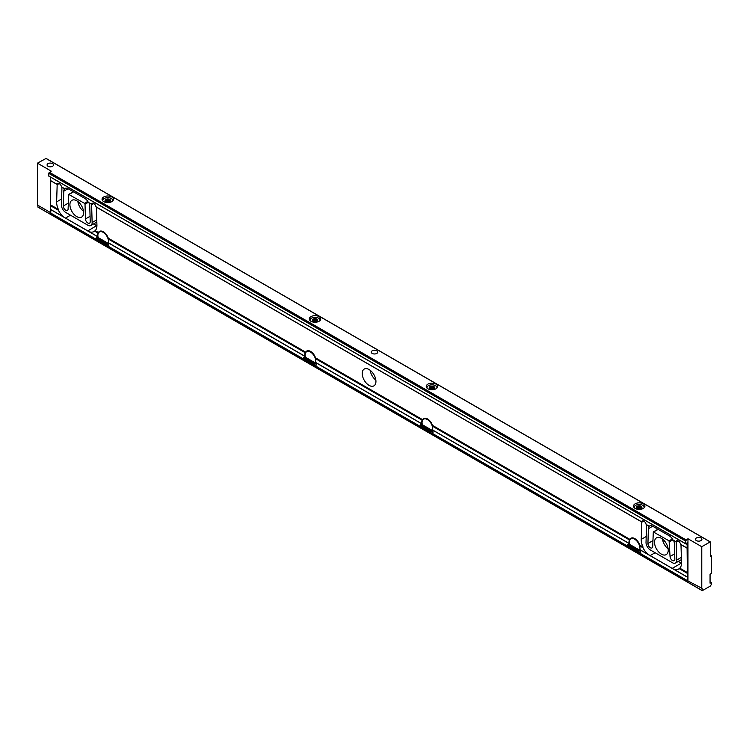 <?xml version="1.0" encoding="UTF-8"?>
<svg xmlns="http://www.w3.org/2000/svg" width="749" height="749" viewBox="0 0 749 749"><rect width="100%" height="100%" fill="white"/><g stroke="black" fill="none" stroke-linecap="round" stroke-linejoin="round"><path stroke-width="1.12" d="M422.062 424.88L421.743 422.286A7.743 4.466 60 0 1 422.108 420.226L422.605 419.674A7.743 4.466 60 0 1 423.672 418.56A7.743 4.466 60 0 1 432.473 425.366L432.332 426.125A7.743 4.466 60 0 1 432.697 428.606L432.753 430.16L629.02 543.428M421.753 423.756L315.835 362.656L315.778 361.102A7.743 4.466 -120 0 0 315.413 358.621L315.554 357.863A7.743 4.466 -120 0 0 306.744 351.056A7.743 4.466 -120 0 0 305.686 352.17L305.189 352.723A7.743 4.466 -120 0 0 304.824 354.783L305.143 357.376M648.625 554.737L640.021 549.822L639.964 548.277A7.743 4.466 -120 0 0 639.599 545.796L639.74 545.029A7.743 4.466 -120 0 0 630.939 538.231A7.743 4.466 -120 0 0 629.881 539.336L629.385 539.898A7.743 4.466 -120 0 0 629.01 541.958L629.338 544.551M629.338 543.662L433.016 430.31L433.016 432.416A3.155 1.826 60 0 1 432.679 433.577L628.402 546.573L432.744 433.615M315.825 366.111L421.125 426.902L315.76 366.074A3.155 1.826 -120 0 0 316.097 364.913L316.097 362.806L422.062 423.99M304.834 356.252L108.568 242.994L108.502 241.44A7.743 4.466 -120 0 0 108.137 238.959L108.277 238.201A7.743 4.466 -120 0 0 99.477 231.394A7.743 4.466 -120 0 0 98.419 232.508L97.922 233.061A7.743 4.466 -120 0 0 97.557 235.12L97.876 237.714M687.105 548.062L687.423 580.644L702.131 588.424L702.262 590.661L710.398 586.036L711.55 584.042L711.484 582.656L710.061 583.162L710.061 574.511L711.391 573.247L711.55 558.248L711.484 555.898L710.324 556.254L710.267 541.873L701.776 546.714L687.957 538.737L685.401 540.918L685.466 543.699L687.207 542.81L687.105 548.062L680.569 544.289A3.38 1.957 -120 0 0 676.59 540.834A3.38 1.957 -120 0 0 675.991 541.649L676.225 541.892A3.38 1.957 -120 0 0 676.216 542.295L676.74 560.065A6.086 3.511 60 0 1 675.486 563.033A6.086 3.511 60 0 1 672.433 562.733L650.319 549.963A6.086 3.511 60 0 1 646.022 542.332L646.546 525.171A3.38 1.957 -120 0 0 646.537 524.749L649.205 526.285A6.76 3.904 -120 0 0 648.391 528.71L647.932 543.512A3.38 1.957 -120 0 0 649.374 546.976A3.38 1.957 -120 0 0 652.014 547.922A3.38 1.957 -120 0 0 652.716 546.47L653.306 531.921L669.082 540.844L670.046 556.479A3.38 1.957 -120 0 0 671.563 559.821A3.38 1.957 -120 0 0 674.128 560.692A3.38 1.957 -120 0 0 674.83 559.044L674.372 543.708A6.76 3.904 -120 0 0 673.557 540.347L672.93 539.879A6.76 3.904 -120 0 0 669.269 535.807L652.847 526.322A6.76 3.904 -120 0 0 649.467 525.985A6.76 3.904 -120 0 0 649.196 526.173L649.205 526.285M680.785 544.467L687.114 548.118M649.196 526.173L646.134 524.403A3.38 1.957 -120 0 0 642.146 520.948A3.38 1.957 -120 0 0 641.547 521.763L641.781 522.006A3.38 1.957 -120 0 0 641.771 522.222L641.238 539.383A12.855 7.424 -120 0 0 642.96 546.892L642.96 547.734A12.855 7.424 -120 0 0 648.306 554.503L687.161 577.039M673.257 540.123L676.104 541.761M641.659 521.875L96.378 207.117A3.38 1.957 60 0 1 96.387 207.351L96.921 225.121A12.855 7.424 60 0 1 95.198 230.645L94.561 231.123A12.855 7.424 60 0 1 93.943 231.553A12.855 7.424 60 0 1 89.215 231.713L50.483 209.458L50.735 180.762L56.952 184.245A3.38 1.957 60 0 1 57.542 183.43A3.38 1.957 60 0 1 61.53 186.885L64.592 188.654A6.76 3.904 60 0 1 64.863 188.467A6.76 3.904 60 0 1 68.243 188.804L84.674 198.288A6.76 3.904 60 0 1 88.326 202.361L91.387 204.131A3.38 1.957 60 0 1 91.987 203.316A3.38 1.957 60 0 1 95.966 206.771L641.547 521.763L96.181 206.949M681.524 563.304A12.855 7.424 60 0 1 681.262 563.154L672.19 568.397L673.81 569.231A12.855 7.424 -120 0 0 678.547 569.071A12.855 7.424 -120 0 0 679.165 568.641L679.802 568.163A12.855 7.424 -120 0 0 681.524 562.639L680.991 544.869A3.38 1.957 -120 0 0 680.981 544.635L687.423 548.352M654.523 542.257A9.7 5.599 60 0 1 656.536 537.819A9.7 5.599 60 0 1 666.226 543.418A9.7 5.599 60 0 1 666.226 554.616A9.7 5.599 60 0 1 658.755 552.022A9.7 5.599 60 0 1 654.523 542.257M70.5 215.206L65.472 218.109L63.702 216.985A12.855 7.424 60 0 1 58.356 210.216L58.356 209.374A12.855 7.424 60 0 1 56.634 201.865L57.167 184.703A3.38 1.957 60 0 1 57.177 184.488L50.417 180.472L50.417 177.054M64.021 217.219L50.483 209.458M87.717 230.954L96.658 225.646A12.855 7.424 -120 0 0 96.921 225.786M64.592 188.654L61.736 187.063M91.5 204.243L88.953 202.829A6.76 3.904 60 0 1 89.768 206.19L90.226 221.526A3.38 1.957 60 0 1 89.524 223.174A3.38 1.957 60 0 1 86.959 222.303A3.38 1.957 60 0 1 85.442 218.961L85.011 204.224L84.478 203.325L68.702 194.403L68.112 208.952A3.38 1.957 60 0 1 67.41 210.403A3.38 1.957 60 0 1 64.77 209.458A3.38 1.957 60 0 1 63.328 205.994L63.787 191.192A6.76 3.904 60 0 1 64.601 188.767L61.933 187.231A3.38 1.957 60 0 1 61.942 187.653L61.418 204.814A6.086 3.511 -120 0 0 65.725 212.444L87.839 225.215A6.086 3.511 -120 0 0 90.882 225.515A6.086 3.511 -120 0 0 92.136 222.556L91.612 204.777A3.38 1.957 60 0 1 91.621 204.374L88.654 202.605M57.055 184.357L50.417 180.472M69.919 204.749A9.7 5.599 60 0 1 71.932 200.301A9.7 5.599 60 0 1 81.622 205.9A9.7 5.599 60 0 1 81.622 217.098A9.7 5.599 60 0 1 74.151 214.504A9.7 5.599 60 0 1 69.919 204.749M369.079 385.379A9.7 5.599 60 0 1 362.741 376.831A9.7 5.599 60 0 1 364.229 369.06A9.7 5.599 60 0 1 373.929 374.659A9.7 5.599 60 0 1 373.929 385.857A9.7 5.599 60 0 1 369.079 385.379M108.558 246.44L304.206 359.398L108.493 246.402A3.155 1.826 -120 0 0 108.82 245.251L108.82 243.135L305.143 356.487M50.735 213.062L96.939 239.736L50.801 213.193L50.735 209.598M685.466 543.699L48.779 176.109L48.779 173.122L51.269 171.147L37.45 163.17L37.45 205.02L50.735 212.688M640.021 549.822L650.076 555.627L655.103 552.725M640.011 553.277L687.423 580.644L639.955 553.239A3.155 1.826 -120 0 0 640.283 552.079L640.283 549.972M432.763 433.456A3.155 1.826 60 0 1 431.742 433.156L430.516 432.445M313.597 364.941L314.814 365.652A3.155 1.826 -120 0 0 315.844 365.952M106.33 245.279L107.547 245.981A3.155 1.826 -120 0 0 108.577 246.29M37.871 205.263L37.937 207.127L702.197 590.53L37.871 206.986M637.783 552.107L639.009 552.818A3.155 1.826 -120 0 0 640.03 553.118M93.653 223.914L96.658 225.646M681.262 563.154L678.257 561.422M46.007 158.47L37.45 163.17M427.913 388.787A5.711 3.296 180 0 1 426.237 386.447A5.711 3.296 180 0 1 431.948 383.151A5.711 3.296 180 0 1 437.659 386.447A5.711 3.296 180 0 1 434.139 389.499A5.711 3.296 180 0 1 427.913 388.787M310.994 321.284A5.711 3.296 180 0 1 309.318 318.943A5.711 3.296 180 0 1 315.029 315.647A5.711 3.296 180 0 1 320.741 318.943A5.711 3.296 180 0 1 317.22 321.995A5.711 3.296 180 0 1 310.994 321.284M635.18 508.449A5.711 3.296 180 0 1 633.504 506.118A5.711 3.296 180 0 1 639.215 502.822A5.711 3.296 180 0 1 644.926 506.118A5.711 3.296 180 0 1 641.406 509.161A5.711 3.296 180 0 1 635.18 508.449M103.727 201.612A5.711 3.296 180 0 1 102.051 199.281A5.711 3.296 180 0 1 107.762 195.985A5.711 3.296 180 0 1 113.474 199.281A5.711 3.296 180 0 1 109.944 202.333A5.711 3.296 180 0 1 103.727 201.612M52.599 166.269A3.23 1.863 180 0 1 49.078 166.671A3.23 1.863 180 0 1 47.084 164.949A3.23 1.863 180 0 1 50.314 163.085A3.23 1.863 180 0 1 53.544 164.949A3.23 1.863 180 0 1 52.599 166.269M700.97 540.6A3.23 1.863 180 0 1 697.45 541.012A3.23 1.863 180 0 1 695.456 539.289A3.23 1.863 180 0 1 698.686 537.417A3.23 1.863 180 0 1 701.916 539.289A3.23 1.863 180 0 1 700.97 540.6M372.216 353.434A3.23 1.863 180 0 1 371.27 352.114A3.23 1.863 180 0 1 374.5 350.251A3.23 1.863 180 0 1 377.73 352.114A3.23 1.863 180 0 1 375.736 353.837A3.23 1.863 180 0 1 372.216 353.434M49.134 176.315L685.822 543.905L49.134 176.315M701.776 588.564L701.776 546.714M370.175 370.278A9.7 5.599 -120 0 0 375.848 380.099M662.481 539.037A9.7 5.599 -120 0 0 668.145 548.858M77.877 201.518A9.7 5.599 -120 0 0 83.542 211.34M687.957 538.737L687.957 580.587M105.44 201.209L105.44 200.704A2.331 1.348 180 0 1 105.656 200.245L105.656 201.425M106.77 201.958L106.77 199.599A2.331 1.348 180 0 1 107.575 199.477L107.575 202.071M109.092 201.874L109.092 199.711A2.331 1.348 180 0 1 109.41 199.861A2.331 1.348 180 0 1 109.682 200.049L109.682 201.612M110.084 201.312L110.084 200.929A2.331 1.348 180 0 1 109.869 201.387L109.869 201.49M105.993 201.687A2.331 1.348 180 0 1 105.843 201.584L105.44 200.704M109.672 199.403A2.706 1.564 180 0 1 109.672 201.612A2.706 1.564 180 0 1 105.852 201.612A2.706 1.564 180 0 1 105.852 199.403A2.706 1.564 180 0 1 109.672 199.403M109.092 199.711L108.446 199.084L107.575 199.477M106.77 199.599L105.89 199.477L105.656 200.245M110.084 200.929L110.318 200.161L109.682 200.049M112.65 200.985A4.962 2.865 0 0 0 111.273 198.485A4.962 2.865 0 0 0 104.251 198.485A4.962 2.865 0 0 0 102.866 200.985M111.376 198.541A5.262 3.033 180 0 1 111.479 198.607L111.479 198.607A5.262 3.033 180 0 1 113.015 200.582M102.51 200.582A5.262 3.033 180 0 1 104.045 198.607A5.262 3.033 180 0 1 104.148 198.541M110.318 201.022L110.318 200.161M105.89 201.621L105.89 199.477M108.446 202.024L108.446 199.084M313.26 321.358A2.331 1.348 180 0 1 313.11 321.246L312.707 320.375A2.331 1.348 180 0 1 312.923 319.907L312.923 321.087M312.707 320.872L312.707 320.375M314.037 321.63L314.037 319.261A2.331 1.348 180 0 1 314.842 319.14L314.842 321.733M316.359 321.536L316.359 319.374A2.331 1.348 180 0 1 316.677 319.533A2.331 1.348 180 0 1 316.949 319.72L316.949 321.274M317.351 320.975L317.351 320.591A2.331 1.348 180 0 1 317.136 321.059L317.136 321.152M316.939 319.074A2.706 1.564 180 0 1 316.939 321.284A2.706 1.564 180 0 1 313.119 321.284A2.706 1.564 180 0 1 313.119 319.074A2.706 1.564 180 0 1 316.939 319.074M316.359 319.374L315.713 318.746L314.842 319.14M314.037 319.261L313.157 319.14L312.923 319.907M317.351 320.591L317.585 319.823L316.949 319.72M319.926 320.647A4.962 2.865 0 0 0 318.54 318.147A4.962 2.865 0 0 0 311.518 318.147A4.962 2.865 0 0 0 310.142 320.647M318.643 318.213A5.262 3.033 180 0 1 318.746 318.269L318.746 318.269A5.262 3.033 180 0 1 320.282 320.244M309.777 320.244A5.262 3.033 180 0 1 311.312 318.269A5.262 3.033 180 0 1 311.415 318.213M317.585 320.684L317.585 319.823M313.157 321.284L313.157 319.14M315.713 321.686L315.713 318.746M429.626 388.375L429.626 387.879A2.331 1.348 180 0 1 429.842 387.411L429.842 388.591M430.956 389.134L430.956 386.765A2.331 1.348 180 0 1 431.761 386.643L431.761 389.237M433.278 389.04L433.278 386.877A2.331 1.348 180 0 1 433.596 387.036A2.331 1.348 180 0 1 433.868 387.224L433.868 388.778M434.27 388.478L434.27 388.094A2.331 1.348 180 0 1 434.055 388.562L434.055 388.656M430.179 388.862A2.331 1.348 180 0 1 430.038 388.75L429.626 387.879M433.868 386.578A2.706 1.564 180 0 1 433.868 388.787A2.706 1.564 180 0 1 430.038 388.787A2.706 1.564 180 0 1 430.038 386.578A2.706 1.564 180 0 1 433.868 386.578M433.278 386.877L432.632 386.25L431.761 386.643M430.956 386.765L430.076 386.643L429.842 387.411M434.27 388.094L434.504 387.327L433.868 387.224M436.845 388.151A4.962 2.865 0 0 0 435.459 385.651A4.962 2.865 0 0 0 428.447 385.651A4.962 2.865 0 0 0 427.061 388.151M435.562 385.716A5.262 3.033 180 0 1 435.675 385.772L435.675 385.772A5.262 3.033 180 0 1 437.201 387.748M426.696 387.748A5.262 3.033 180 0 1 428.231 385.772A5.262 3.033 180 0 1 428.344 385.716M434.504 388.188L434.504 387.327M430.076 388.787L430.076 386.643M432.632 389.19L432.632 386.25M637.446 508.524A2.331 1.348 180 0 1 637.305 508.412A2.706 1.564 180 0 1 637.305 506.24A2.706 1.564 180 0 1 641.135 506.24A2.706 1.564 180 0 1 641.135 508.449A2.706 1.564 180 0 1 637.305 508.449L636.893 507.541A2.331 1.348 180 0 1 637.109 507.073L637.109 508.253M636.893 508.047L636.893 507.541M638.223 508.796L638.223 506.436A2.331 1.348 180 0 1 639.028 506.305L639.028 508.899M640.545 508.702L640.545 506.549A2.331 1.348 180 0 1 640.863 506.699A2.331 1.348 180 0 1 641.135 506.886L641.135 508.449M641.537 508.15L641.537 507.756A2.331 1.348 180 0 1 641.322 508.225L641.322 508.328M640.545 506.549L639.908 505.912L639.028 506.305M638.223 506.436L637.343 506.315L637.109 507.073M641.537 507.756L641.771 506.998L641.135 506.886M644.112 507.822A4.962 2.865 0 0 0 642.726 505.322A4.962 2.865 0 0 0 635.714 505.322A4.962 2.865 0 0 0 634.328 507.822M642.829 505.378A5.262 3.033 180 0 1 642.942 505.444L642.942 505.444A5.262 3.033 180 0 1 644.468 507.41M633.963 507.41A5.262 3.033 180 0 1 635.498 505.444A5.262 3.033 180 0 1 635.611 505.378M641.771 507.85L641.771 506.998M637.343 508.449L637.343 506.315M639.908 508.852L639.908 505.912M433.016 431.003L429.757 432.435L423.091 428.587L420.217 425.938A7.518 4.335 60 0 1 420.152 425.647L430.357 431.546L431.621 430.703A7.518 4.335 60 0 1 431.508 431.059L432.416 430.535A7.518 4.335 60 0 0 432.697 428.737A7.518 4.335 60 0 0 429.411 421.172A7.518 4.335 60 0 0 423.625 419.159L425.273 418.204M431.199 430.694L428.962 429.168A2.256 1.301 60 0 1 428.606 429.008L424.355 426.556A2.256 1.301 60 0 1 423.99 426.303L421.331 424.767L420.152 425.647M423.625 419.159A7.518 4.335 60 0 0 422.342 424.72L421.799 425.039M430.357 431.546A7.518 4.335 60 0 1 430.291 431.761L430.366 432.529M420.217 425.938L430.291 431.761M431.621 430.703L428.962 429.168M422.342 424.72L432.416 430.535M420.788 424.683L423.99 426.303M420.461 424.88L423.222 427.211L430.872 430.89M640.283 550.665L637.024 552.097L630.358 548.259L627.484 545.609A7.518 4.335 60 0 1 627.419 545.309L637.633 551.208L638.888 550.365A7.518 4.335 60 0 1 638.775 550.721L639.683 550.197A7.518 4.335 60 0 0 639.964 548.399A7.518 4.335 60 0 0 636.678 540.834A7.518 4.335 60 0 0 630.892 538.821L632.54 537.866M638.466 550.365L636.229 548.83A2.256 1.301 60 0 1 635.873 548.671L631.622 546.218A2.256 1.301 60 0 1 631.257 545.965L628.598 544.429L627.419 545.309M630.892 538.821A7.518 4.335 60 0 0 629.609 544.383L629.066 544.701M637.633 551.208A7.518 4.335 60 0 1 637.558 551.423L637.633 552.2M627.484 545.609L637.558 551.423M638.888 550.365L636.229 548.83M629.609 544.383L639.683 550.197M628.055 544.354L631.257 545.965M627.728 544.542L630.489 546.873L638.139 550.552M316.097 363.499L312.839 364.932L306.172 361.084L303.298 358.434A7.518 4.335 60 0 1 303.223 358.144L313.438 364.042L314.702 363.199A7.518 4.335 60 0 1 314.589 363.555L315.498 363.031A7.518 4.335 60 0 0 313.26 354.567A7.518 4.335 60 0 0 306.706 351.656L308.354 350.701M314.28 363.19L312.043 361.664A2.256 1.301 60 0 1 311.678 361.505L307.427 359.052A2.256 1.301 60 0 1 307.071 358.799L304.412 357.264L303.223 358.144M306.706 351.656A7.518 4.335 60 0 0 305.423 357.217L304.88 357.535M313.438 364.042A7.518 4.335 60 0 1 313.372 364.257L313.447 365.025M303.298 358.434L313.372 364.257M314.702 363.199L312.043 361.664M305.423 357.217L315.498 363.031M303.869 357.179L307.071 358.799M303.542 357.376L306.304 359.707L313.953 363.387M108.82 243.837L105.562 245.269L98.905 241.421L96.031 238.772A7.518 4.335 60 0 1 95.956 238.472L106.171 244.371L107.435 243.537A7.518 4.335 60 0 1 107.322 243.884L108.23 243.369A7.518 4.335 60 0 0 108.502 241.562A7.518 4.335 60 0 0 105.225 233.997A7.518 4.335 60 0 0 99.43 231.984L101.078 231.038M107.013 243.528L104.766 242.002A2.256 1.301 60 0 1 104.411 241.843L100.16 239.39A2.256 1.301 60 0 1 99.804 239.137L97.145 237.602L95.956 238.472M99.43 231.984A7.518 4.335 60 0 0 98.156 237.555L97.613 237.864M106.171 244.371A7.518 4.335 60 0 1 106.105 244.586L106.18 245.363M96.031 238.772L106.105 244.586M107.435 243.537L104.766 242.002M98.156 237.555L108.23 243.369M96.602 237.517L99.804 239.137M96.265 237.705L99.027 240.036L106.686 243.715M315.413 358.621L422.108 420.226M315.778 362.516L421.743 423.7M432.697 430.02L629.01 543.362M315.488 358.247L422.352 419.946M432.407 425.75L629.628 539.617M432.332 426.125L629.385 539.898M432.473 425.366L629.881 539.336M315.554 357.863L422.605 419.674M108.212 238.585L305.433 352.442M108.277 238.201L305.686 352.17M646.34 524.581L649.186 526.219M679.802 568.163L687.423 572.564M710.324 555.337L711.335 555.917M679.483 568.407L687.264 572.891M679.165 568.641L687.105 573.219M673.81 569.231L687.105 576.899M94.889 230.889L98.166 232.78M95.198 230.645L98.419 232.508M50.735 204.973L58.356 209.374M50.576 205.301L58.356 209.795M50.417 209.317L63.702 216.985M50.417 205.638L58.356 210.216M88.906 231.591L97.567 236.59M89.215 231.713L97.557 236.534M639.74 545.029L642.96 546.892M94.561 231.123L97.922 233.061M639.674 545.412L642.951 547.313M639.599 545.796L642.96 547.734M108.137 238.959L305.189 352.723M108.502 242.854L304.824 356.196M50.735 209.608L97.876 236.824M686.075 543.783L687.105 544.383M639.964 549.691L648.306 554.503M673.51 569.109L687.114 576.964M640.283 549.981L687.423 577.198M710.061 581.936L711.335 582.675M45.792 158.348L710.118 541.892M49.34 172.261L686.018 539.851M49.191 172.42L685.869 540.01M48.779 173.122L685.466 540.712M48.713 173.337L685.401 540.918M48.713 175.968L685.401 543.559M686.327 543.484L687.207 543.989M686.206 543.634L687.161 544.186M107.547 245.981L108.82 245.251M639.009 552.818L640.283 552.079M56.634 201.865L61.596 199M57.167 184.703L59.152 183.552M92.136 222.556L96.761 219.878M91.612 204.777L93.765 203.541M85.442 218.961L90.067 216.283M85.011 204.224L88.307 202.324M84.478 203.325L87.783 201.415M69.077 194.44L73.542 191.866M63.328 205.994L68.29 203.138M63.787 191.192L68.084 188.711M676.216 542.295L678.369 541.059M676.74 560.065L681.365 557.396M641.771 522.222L643.756 521.07M641.238 539.383L646.2 536.518M670.046 556.479L674.671 553.801M648.391 528.71L652.679 526.229M647.932 543.512L652.894 540.647M653.68 531.959L658.146 529.374M669.082 540.844L672.387 538.934M669.606 541.742L672.911 539.842M314.814 365.652L316.097 364.913M431.742 433.156L433.016 432.416M427.473 429.664L428.606 429.008M423.222 427.211L424.355 426.556M634.74 549.326L635.873 548.671M630.489 546.873L631.622 546.218M310.554 362.16L311.678 361.505M306.304 359.707L307.427 359.052M103.287 242.489L104.411 241.843M99.027 240.036L100.16 239.39M432.753 430.16L629.076 543.502M315.835 362.656L421.809 423.84M432.669 433.671L628.645 546.807M315.75 366.167L421.369 427.145M680.663 544.448L687.161 548.202M646.218 524.562L649.158 526.257M673.089 540.076L676.029 541.77M710.324 555.234L711.484 555.898M87.708 230.945L97.623 236.675M61.624 187.044L64.554 188.739M88.485 202.558L91.425 204.252M50.483 180.612L56.98 184.366M96.059 206.93L641.584 521.884M108.568 242.994L304.89 356.337M108.483 246.496L304.45 359.642M50.801 213.193L97.183 239.98M639.936 553.333L687.488 580.784M37.937 207.127L702.262 590.661M710.061 581.833L711.484 582.656M45.942 158.339L710.267 541.873M96.827 222.078L90.882 225.515M73.327 191.735L68.702 194.403M681.431 559.597L675.486 563.033M657.931 529.253L653.306 531.921"/></g></svg>
